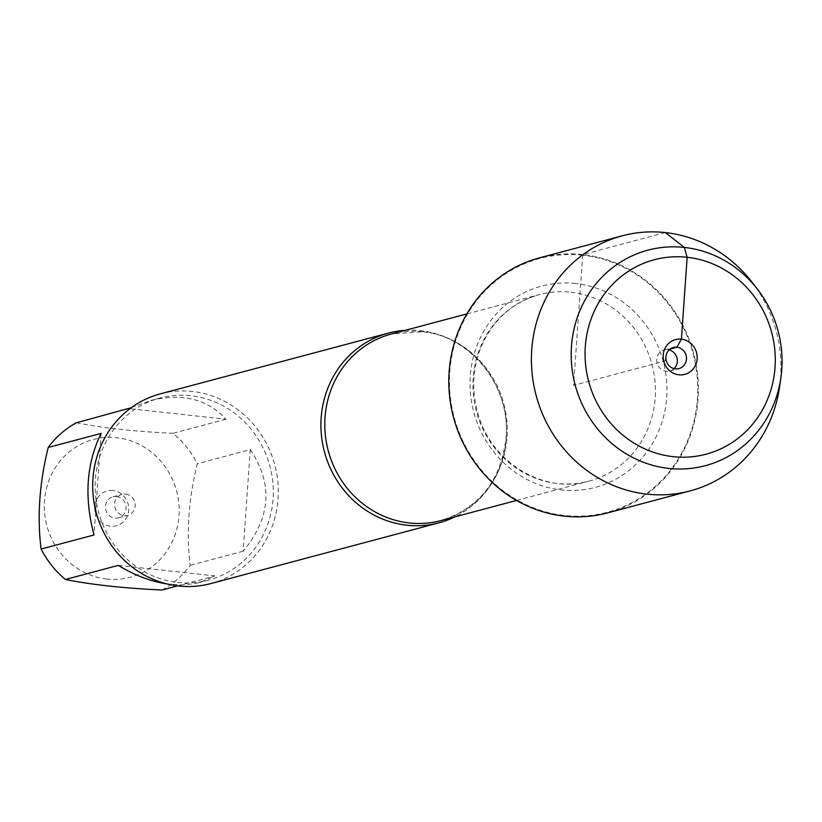 <?xml version="1.0" encoding="UTF-8"?>
<svg xmlns="http://www.w3.org/2000/svg" width="822" height="822" viewBox="0 0 822 822"><rect width="100%" height="100%" fill="white"/><g stroke="black" fill="none" stroke-linecap="round" stroke-linejoin="round"><path stroke-width="0.62" stroke-dasharray="4.11 3.08" d="M405.112 330.352A98.157 92.413 -104.9 0 1 420.525 330.68A98.157 92.413 -104.9 0 1 504.811 412.12A98.157 92.413 -104.9 0 1 454.802 516.894M582.695 255.241A131.325 123.639 75.1 0 0 461.81 438.743A131.325 123.639 75.1 0 0 676.28 462.118A131.325 123.639 75.1 0 0 582.695 255.241M210.761 583.589A98.157 92.413 75.1 0 0 277.836 481.784A98.157 92.413 75.1 0 0 192.307 391.467A98.157 92.413 75.1 0 0 160.239 393.882M112.994 490.549A17.992 16.943 75.1 0 0 96.431 515.692A17.992 16.943 75.1 0 0 125.817 518.898A17.992 16.943 75.1 0 0 112.994 490.549M106.809 579.058A71.329 67.157 -104.9 0 1 48.652 481.302A71.329 67.157 -104.9 0 1 152.481 453.056A71.329 67.157 -104.9 0 1 174.839 535.461A71.329 67.157 -104.9 0 1 106.809 579.058M101.137 433.379L94.037 534.958M131.243 407.722L150.981 400.417C182.494 392.824 207.493 399.081 225.958 419.21L129.29 408.668M225.958 419.21L173.021 433.307A94.232 88.714 -104.9 0 1 197.321 463.731C188.546 499.314 186.183 533.18 190.211 565.31A94.232 88.714 -104.9 0 1 162.057 590.011M76.354 422.775C102.195 427.995 134.418 431.499 173.021 433.307M250.258 449.634C273.315 483.809 270.952 517.675 243.148 551.213L250.258 449.634L197.321 463.731M243.148 551.213L190.211 565.31M118.337 565.382L214.994 575.914L199.489 582.531L193.715 583.795L181.415 584.894L166.691 583.856M177.603 585.87L214.994 575.914M177.696 582.449A94.232 88.714 75.1 0 0 208.48 580.137A94.232 88.714 75.1 0 0 272.863 482.401A94.232 88.714 75.1 0 0 190.755 395.701A94.232 88.714 75.1 0 0 159.971 398.023A94.232 88.714 75.1 0 0 95.588 495.748A94.232 88.714 75.1 0 0 177.696 582.449M116.508 496.509A10.902 10.265 -104.9 0 1 126.002 506.537A10.902 10.265 -104.9 0 1 118.553 517.85A10.902 10.265 -104.9 0 1 105.822 509.959A10.902 10.265 -104.9 0 1 112.943 496.776A10.902 10.265 -104.9 0 1 116.508 496.509M125.653 494.073A10.902 10.265 -104.9 0 1 135.157 504.102A10.902 10.265 -104.9 0 1 127.698 515.415A10.902 10.265 -104.9 0 1 124.143 515.682A10.902 10.265 -104.9 0 1 114.638 505.653A10.902 10.265 -104.9 0 1 122.088 494.341A10.902 10.265 -104.9 0 1 125.653 494.073M607.561 512.907A131.982 124.266 75.1 0 0 697.744 376.014A131.982 124.266 75.1 0 0 582.736 254.573A131.982 124.266 75.1 0 0 539.622 257.82M779.616 386.648A131.982 124.266 75.1 0 0 751.678 281.771M674.091 368.616A10.902 10.265 -104.9 0 1 669.827 371.02A10.902 10.265 -104.9 0 1 657.107 363.118A10.902 10.265 -104.9 0 1 664.217 349.936A10.902 10.265 -104.9 0 1 667.783 349.669A10.902 10.265 -104.9 0 1 669.108 349.905M665.337 232.575L583.199 254.45M582.716 254.81L573.592 385.364L664.977 361.022L667.783 349.669L670.136 349.042M422.734 331.687A96.523 90.872 75.1 0 0 391.2 334.061L422.097 331.739C469.074 335.479 509.548 384.254 506.331 434.735C502.16 479.164 480.346 507.78 440.89 520.593A96.523 90.872 75.1 0 0 506.835 420.494A96.523 90.872 75.1 0 0 422.734 331.687M570.858 292.231A96.523 90.872 -104.9 0 1 654.97 381.038A96.523 90.872 -104.9 0 1 589.014 481.137A96.523 90.872 -104.9 0 1 476.359 411.257A96.523 90.872 -104.9 0 1 539.335 294.605A96.523 90.872 -104.9 0 1 570.858 292.231M575.698 283.518A104.158 98.065 75.1 0 0 479.822 429.053A104.158 98.065 75.1 0 0 649.925 447.6A104.158 98.065 75.1 0 0 575.698 283.518M516.535 500.444L589.014 481.137C543.835 494.597 490.395 462.272 477.592 412.356C471.931 391.498 472.537 371.123 479.432 351.22C490.734 321.834 510.698 302.958 539.335 294.605L466.855 313.912M159.971 398.023L150.981 400.417M208.48 580.137L199.489 582.531M118.553 517.85L127.698 515.415M112.943 496.776L122.088 494.341M669.827 371.02L678.982 368.585M664.217 349.936L673.362 347.5"/><path stroke-width="1.23" d="M454.802 516.894A98.157 92.413 -104.9 0 1 438.989 522.802A98.157 92.413 -104.9 0 1 406.921 525.217A98.157 92.413 -104.9 0 1 321.392 434.9A98.157 92.413 -104.9 0 1 388.457 333.095A98.157 92.413 -104.9 0 1 405.112 330.352M388.457 333.095L160.239 393.882A98.157 92.413 75.1 0 0 96.205 512.517A98.157 92.413 75.1 0 0 210.761 583.589L438.989 522.802M177.603 585.87L162.057 590.011C123.454 588.213 91.232 584.699 65.4 579.479A94.232 88.714 -104.9 0 1 41.1 549.055L94.037 534.958C84.029 497.3 86.402 463.433 101.137 433.379L48.2 447.476A94.232 88.714 -104.9 0 1 76.354 422.775L131.243 407.722M41.1 549.055C37.062 516.915 39.435 483.059 48.2 447.476M166.691 583.856C150.385 581.339 134.263 575.184 118.337 565.382L65.4 579.479M757.298 288.984L751.678 281.771A131.982 124.266 75.1 0 0 622.223 235.822L539.622 257.82A131.982 124.266 75.1 0 0 449.439 394.714A131.982 124.266 75.1 0 0 564.447 516.154A131.982 124.266 75.1 0 0 607.561 512.907L690.161 490.898A131.982 124.266 75.1 0 0 779.616 386.648L780.9 377.596A111.515 104.99 75.1 0 0 757.298 288.984A111.515 104.99 75.1 0 0 582.726 304.428A111.515 104.99 75.1 0 0 668.892 468.427A111.515 104.99 75.1 0 0 780.9 377.596M622.223 235.822A131.982 124.266 75.1 0 0 532.039 372.715A131.982 124.266 75.1 0 0 647.048 494.145A131.982 124.266 75.1 0 0 690.161 490.898M673.197 456.672A100.613 94.725 -104.9 0 1 601.499 298.17A100.613 94.725 -104.9 0 1 765.816 316.08A100.613 94.725 -104.9 0 1 673.197 456.672M669.108 349.905A10.902 10.265 -104.9 0 1 676.948 357.837A10.902 10.265 -104.9 0 1 674.091 368.616M676.927 347.233A10.902 10.265 -104.9 0 1 686.432 357.272A10.902 10.265 -104.9 0 1 678.982 368.585A10.902 10.265 -104.9 0 1 666.252 360.683A10.902 10.265 -104.9 0 1 673.362 347.5A10.902 10.265 -104.9 0 1 676.927 347.233M678.921 374.811A17.992 16.943 75.1 0 0 697.138 358.824A17.992 16.943 75.1 0 0 681.417 339.147A17.992 16.943 75.1 0 0 663.2 355.125A17.992 16.943 75.1 0 0 678.921 374.811M670.136 349.042L676.927 347.233L681.417 339.147L687.141 257.276L684.346 247.422L665.337 232.575M466.855 313.912L391.2 334.061A96.523 90.872 75.1 0 0 328.235 450.713A96.523 90.872 75.1 0 0 440.89 520.593L516.535 500.444"/></g></svg>
